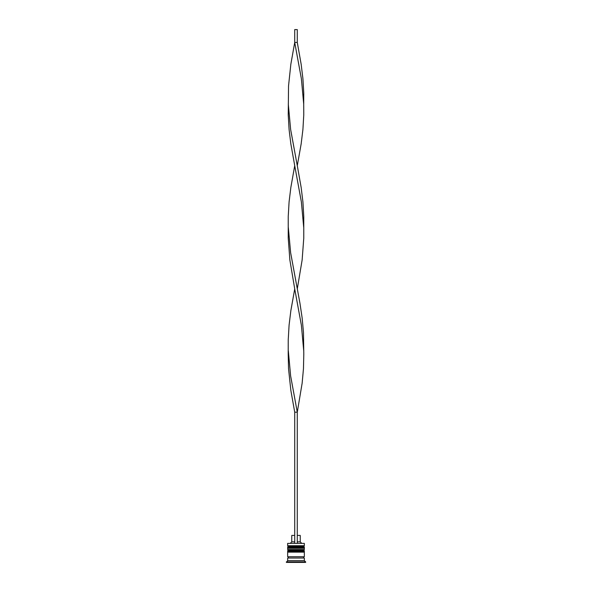 <?xml version="1.0" encoding="UTF-8"?>
<svg xmlns="http://www.w3.org/2000/svg" width="592" height="592" viewBox="0 0 592 592"><rect width="100%" height="100%" fill="white"/><g stroke="black" fill="none" stroke-linecap="round" stroke-linejoin="round"><path stroke-width="0.89" d="M304.347 547.252L287.653 547.252A0.77 0.77 0 0 1 288.422 546.483L287.653 545.713L304.347 545.713L303.578 546.483L288.422 546.483L303.578 546.483A0.77 0.77 0 0 1 304.347 547.252L304.347 547.504A0.77 0.77 0 0 1 303.578 548.281M288.422 548.281A0.77 0.77 0 0 1 287.653 547.504L304.347 547.504M304.347 551.1L287.653 551.1A0.77 0.77 0 0 1 288.422 550.331L287.653 549.561L304.347 549.561L303.578 550.331L288.422 550.331L303.578 550.331A0.77 0.77 0 0 1 304.347 551.1L304.347 551.359A0.77 0.77 0 0 1 303.578 552.129M288.422 552.129A0.77 0.77 0 0 1 287.653 551.359L304.347 551.359M287.786 558.034A0.644 0.644 0 0 0 288.422 557.39A0.644 0.644 0 0 0 287.786 556.754M304.214 558.034A0.644 0.644 0 0 1 303.578 557.39A0.644 0.644 0 0 1 304.214 556.754M287.653 543.397L304.347 543.397L287.653 543.397L287.653 545.713M287.653 560.602L287.653 558.034L304.347 558.034L304.347 560.602L287.653 560.602L286.373 562.4L305.627 562.4L305.627 561.889L286.373 561.889M304.347 560.602L305.627 561.889M304.347 543.397L304.347 545.713M304.347 549.561L304.347 548.281L287.653 548.281L287.653 549.561M304.347 552.129L287.653 552.129L287.653 556.754L304.347 556.754L304.347 552.129M297.28 535.442L300.24 535.442L300.24 541.858L301.52 543.145M300.24 541.858L297.28 541.858M294.72 541.858L291.76 541.858L290.48 543.145M294.72 535.442L291.76 535.442L291.76 541.858M297.28 543.145L297.28 412.187L294.72 412.187L290.85 390.439L288.533 368.69L288.208 354.186L288.237 339.69L289.081 325.186L290.85 310.689L294.72 288.94L289.858 259.94L288.237 238.191L288.237 216.435L289.081 201.939L290.85 187.442L294.72 165.686L290.85 143.937L289.081 129.441L288.237 114.937L288.533 85.936L290.85 64.188L294.72 42.439L297.28 42.439L301.15 64.188L302.919 78.692L303.763 93.188L303.703 104.066L301.372 78.692L294.72 42.439L294.72 29.6L297.28 29.6L297.28 42.439M294.72 543.145L294.72 412.187M288.297 350.56L290.628 375.942L297.28 412.187L302.142 383.187L303.467 368.69L303.792 354.186L303.467 332.438L302.142 317.941L299.981 303.437L290.628 252.688L288.297 227.313M303.703 350.56L301.372 325.186L294.72 288.94M297.28 288.94L302.142 259.94L303.763 238.191L303.763 216.435L302.919 201.939L301.15 187.442L297.28 165.686L301.15 143.937L302.919 129.441L303.763 114.937L303.703 104.066M297.28 165.686L290.628 129.441L288.297 104.066M303.703 227.313L301.372 201.939L294.72 165.686"/></g></svg>
